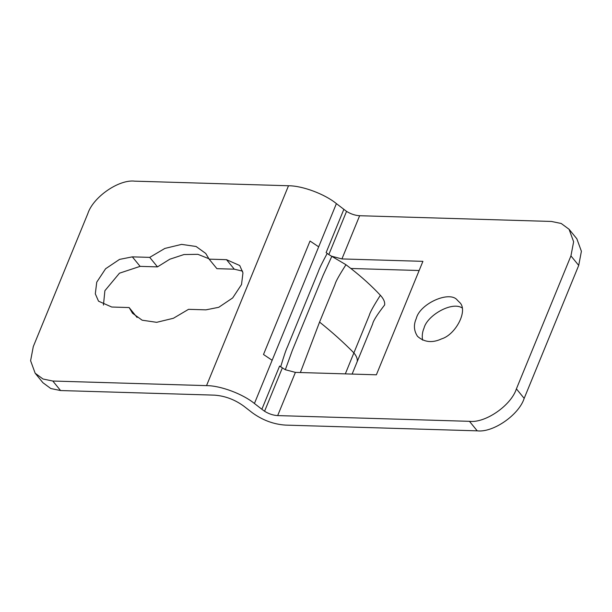 <?xml version="1.0" encoding="UTF-8"?>
<svg xmlns="http://www.w3.org/2000/svg" width="612" height="612" viewBox="0 0 612 612"><rect width="100%" height="100%" fill="white"/><g stroke="black" fill="none" stroke-linecap="round" stroke-linejoin="round"><path stroke-width="0.92" d="M132.337 256.856L149.718 257.377L164.858 248.434L181.588 244.379L196.092 246.491L205.731 253.445L209.128 259.151L226.509 259.672L239.743 265.531L242.956 272.86L241.526 284.534L232.667 297.945L218.744 307.3L205.93 309.848L188.55 309.328L173.403 318.271L156.68 322.325L142.168 320.206L132.536 313.26L129.14 307.553L111.759 307.033L98.524 301.173L95.311 293.844L96.742 282.163L105.601 268.752L119.524 259.404L132.337 256.856L140.11 266.365L119.47 273.189L104.889 290.708L103.451 305.074M208.952 258.738L197.875 254.324L183.99 254.538L169.776 259.228L157.491 266.886L149.718 257.377M157.491 266.886L140.11 266.365M242.589 271.139L234.281 269.181L216.9 268.66L209.128 259.151M137.088 317.475L129.14 307.553M277.672 415.594C273.235 415.349 268.867 413.896 264.568 411.249L261.867 409.267L279.592 366.06L285.322 369.725L292.268 350.546L323.144 275.278L331.857 256.275L341.924 258.93L422.907 261.347L376.372 374.804L295.397 372.387L277.672 415.594L469.45 421.324C485.278 423.313 511.104 405.465 516.406 388.865L524.178 398.381C518.877 414.974 493.05 432.822 477.222 430.84L285.444 425.103C273.61 424.307 262.556 420.184 252.289 412.74L243.783 406.131C234.656 399.514 224.833 395.849 214.307 395.138L60.58 390.548L52.808 381.031L43.016 379.012L35.159 373.221L30.6 360.728L33.285 346.591L87.822 213.619C93.123 197.026 118.95 179.178 134.778 181.16L288.504 185.757C302.405 185.711 324.773 194.058 336.401 203.62L346.545 211.377L328.82 254.584L345.971 264.728L350.86 268.477L419.144 270.519M416.259 318.577C419.702 303.613 449.942 290.149 457.416 300.255L459.329 302.144C468.784 309.97 455.749 334.695 441.573 338.88C432.317 343.179 424.292 342.33 417.506 336.325C413.873 330.755 413.452 324.842 416.259 318.577M462.029 307.867C451.717 301.18 427.061 315.57 424.032 328.086C422.357 331.926 421.867 335.934 422.578 340.119M285.322 369.725L295.397 372.387M282.293 368.042L264.568 411.249M52.808 381.031L206.535 385.629C220.435 385.583 242.796 393.929 254.424 403.492L261.867 409.267M326.12 252.603L328.82 254.584L326.12 252.603L343.837 209.396M280.656 366.886C283.8 356.337 286.056 349.697 287.418 346.966L318.286 271.697C319.28 268.676 322.249 262.586 327.19 253.437M352.122 374.077L357.224 361.57C357.63 358.984 356.521 356.092 353.881 352.902L345.321 373.878M357.224 361.57L372.662 323.932C373.121 321.032 377.107 314.713 384.627 304.967C385.063 302.076 383.647 298.847 380.373 295.275C371.905 286.187 362.067 277.251 350.86 268.477M300.385 372.532L319.563 322.08C332.209 332.194 343.646 342.468 353.881 352.902L369.311 315.264C369.931 312.548 373.618 305.878 380.373 295.275M516.406 388.865L570.935 255.9L573.628 241.763L569.068 229.27L561.212 223.479L551.42 221.452L359.642 215.722C355.205 215.478 350.837 214.024 346.545 211.377M524.178 398.381L578.715 265.409L570.935 255.9M569.068 229.27L576.841 238.779L581.4 251.272L578.715 265.409M60.58 390.548L50.788 388.521L42.932 382.73L35.159 373.221M234.281 269.181L226.509 259.672M318.676 246.827L272.149 360.284L263.497 354.493L302.198 260.131L310.032 241.036L318.676 246.827L336.401 203.62M206.535 385.629L288.504 185.757M254.424 403.492L272.149 360.284M319.563 322.08L334.993 284.45C335.628 281.681 339.285 275.109 345.971 264.728M341.924 258.93L359.642 215.722M469.45 421.324L477.222 430.84"/></g></svg>
